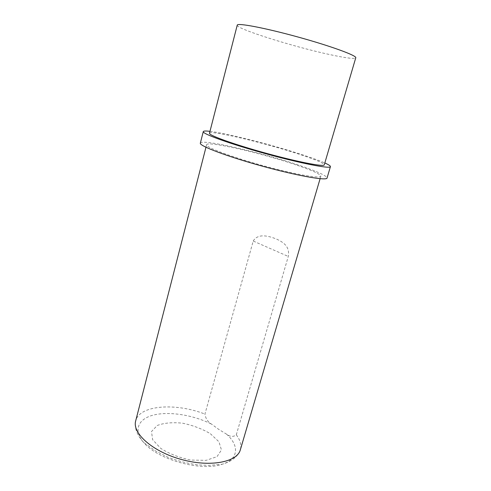 <?xml version="1.0" encoding="UTF-8"?>
<svg xmlns="http://www.w3.org/2000/svg" width="491" height="491" viewBox="0 0 491 491"><rect width="100%" height="100%" fill="white"/><g stroke="black" fill="none" stroke-linecap="round" stroke-linejoin="round"><path stroke-width="0.37" stroke-dasharray="2.46 1.84" d="M297.294 165.301C312.663 170.586 320.513 174.219 320.832 176.22C320.66 178.896 294.035 174.225 262.347 165.479C230.647 156.764 205.385 147.147 206.613 144.759C207.122 140.5 263.599 153.603 297.294 165.301M253.221 241.038C258.186 232.531 270.001 236.533 276.23 238.939C282.834 241.995 290.113 246.157 288.278 256.449L236.3 434.811C233.446 437.1 230.181 436.873 226.511 434.13L218.851 429.472L211.541 424.138C207.865 421.947 205.661 418.596 204.931 414.079L253.221 241.038L288.278 256.449M209.485 133.239C209.81 129.698 266.429 143.28 300.394 154.622C315.891 159.753 323.845 163.165 324.263 164.853M237.245 25.139C235.784 28.705 292.98 46.651 329.062 54.421C345.517 58.012 354.416 59.135 355.766 57.791M209.97 131.336C227.069 133.306 273.733 145.281 303.739 155.217C312.896 158.231 319.923 160.815 324.821 162.969M200.346 143.133C201.077 138.431 263.397 152.916 300.688 165.829C317.861 171.715 326.644 175.784 327.049 178.03M236.3 434.811C240.265 440.065 241.621 445.042 240.363 449.738C237.227 458.741 228.02 462.497 222.288 464.204C201.531 471.796 157.74 459.736 143.795 442.581C132.785 430.085 138.339 418.528 154.149 414.901C169.947 411.219 193.693 415.153 211.541 424.138M226.511 434.13C239.424 445.503 238.853 459.079 222.288 464.204L209.154 465.388L197.799 464.891C187.304 463.424 177.251 460.828 167.634 457.115L155.5 450.953L143.795 442.581C139.745 438.181 133.761 430.245 135.682 420.904C139.383 405.007 175.778 402.595 204.931 414.079M210.351 433.694L218.955 441.79L221.459 449.989L217.01 456.667L206.116 460.349L190.846 460.061C179.467 457.765 169.45 453.887 160.79 448.412L152.633 439.709L151.504 431.534L157.212 425.494C164.025 422.898 172.476 422.137 182.578 423.199C192.859 425.329 202.114 428.827 210.351 433.694M206.613 144.759L205.968 147.263M320.832 176.22L320.101 178.699"/><path stroke-width="0.74" d="M324.263 164.853C324.232 167.087 297.601 161.944 265.741 153.155C233.876 144.397 208.368 135.178 209.485 133.239L237.245 25.139C237.227 22.678 264.753 27.846 297.749 36.948C330.756 46.025 357.049 55.679 355.766 57.791L324.263 164.853M324.821 162.969C328.688 164.694 330.56 165.915 330.425 166.633C330.425 169.107 301.02 163.448 265.6 153.677C230.169 143.937 202.016 133.736 203.28 131.606C203.538 130.925 205.766 130.833 209.97 131.336M330.425 166.633L327.049 178.03C326.896 180.995 297.454 175.852 262.169 166.118C226.879 156.414 198.959 145.759 200.346 143.133L203.28 131.606M320.101 178.699L240.363 449.738C237.233 462.166 210.173 467.481 181.369 459.472C152.523 451.603 132.005 433.179 135.682 420.904L205.968 147.263"/></g></svg>
